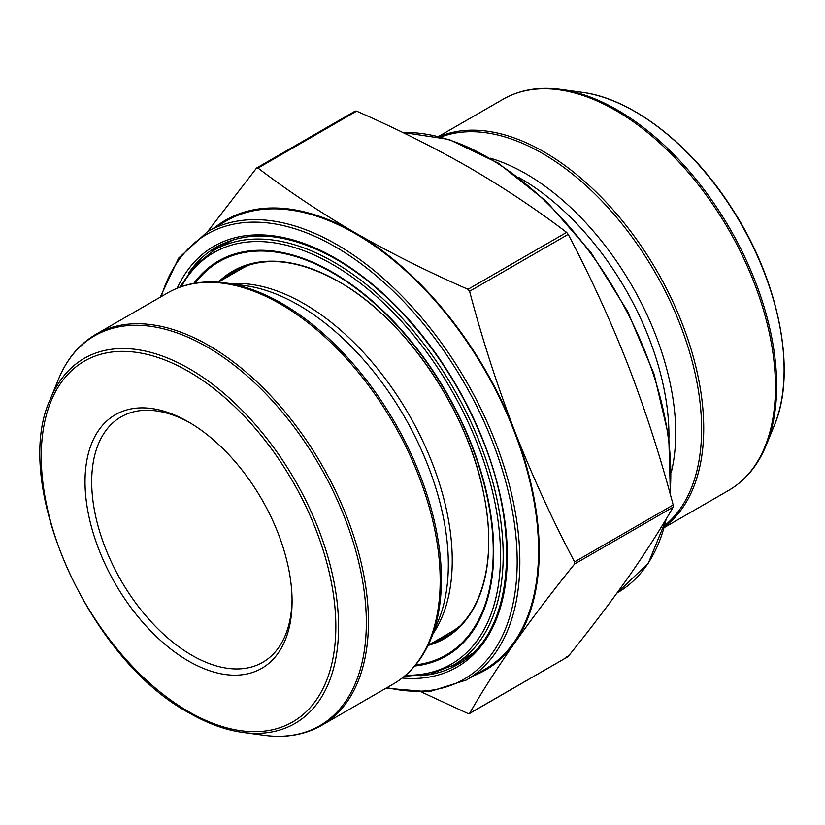 <?xml version="1.0" encoding="UTF-8"?>
<svg xmlns="http://www.w3.org/2000/svg" width="825" height="825" viewBox="0 0 825 825"><rect width="100%" height="100%" fill="white"/><g stroke="black" fill="none" stroke-linecap="round" stroke-linejoin="round"><path stroke-width="1.24" d="M448.439 635.167A211.128 121.894 60 0 1 438.529 639.344M228.824 276.127A211.128 121.894 60 0 1 237.394 269.631M207.611 231.65L256.431 168.218L258.019 168.083C288.183 191.049 320.688 212.695 355.534 233.011C390.772 253.162 428.257 271.92 468.002 289.307L469.59 291.287C482.274 339.168 497.279 385.708 514.614 430.908C532.28 475.912 552.265 519.575 574.582 561.887L574.582 564.011C552.265 591.69 532.28 618.018 514.614 643.005C497.279 667.807 482.274 691.268 469.59 713.377L468.002 713.522L422.039 692.278M566.61 656.587L568.198 656.442C590.514 628.774 610.5 602.436 628.165 577.448C645.501 552.647 660.505 529.196 673.19 507.076L673.19 504.962C660.505 457.081 645.501 410.541 628.165 365.341C610.5 320.337 590.514 276.684 568.198 234.362L566.61 232.382C536.487 209.437 503.982 187.791 469.085 167.454C433.898 147.335 396.402 128.566 356.627 111.148L355.039 111.293M567.858 656.741L469.59 713.377M190.235 422.967A141.694 81.809 -120 0 0 121.038 416.883A141.694 81.809 -120 0 0 99.32 530.423A141.694 81.809 -120 0 0 191.885 655.287A141.694 81.809 -120 0 0 262.732 662.31A141.694 81.809 -120 0 0 292.071 599.342M215.057 227.349A259.772 149.975 60 0 1 355.534 233.011A259.772 149.975 60 0 1 514.614 430.908A259.772 149.975 60 0 1 514.614 643.005A259.772 149.975 60 0 1 473.88 675.654M207.426 231.763L226.122 220.966A258.823 149.438 60 0 1 484.956 370.394A258.823 149.438 60 0 1 484.945 669.261L466.249 680.058A258.823 149.438 60 0 0 505.921 472.663A258.823 149.438 60 0 0 336.837 244.582A258.823 149.438 60 0 0 207.426 231.763L178.654 258.091L160.246 297.175M212.025 251.512A241.096 139.198 60 0 1 220.883 244.664M461.804 661.949A241.096 139.198 60 0 1 451.45 666.208M218.316 282.191L241.034 269.074A209.705 121.079 60 0 1 250.759 264.423M459.628 626.206A209.705 121.079 60 0 1 450.739 632.301L428.02 645.418M188.554 661.072A146.417 84.532 60 0 1 85.016 481.748A146.417 84.532 60 0 1 188.554 421.977A146.417 84.532 60 0 1 292.081 601.301A146.417 84.532 60 0 1 188.554 661.072M432.62 642.757A211.128 121.894 -120 0 0 445.541 636.931C481.676 616.904 497.289 561.464 484.141 496.073C468.889 412.273 405.601 318.904 339.034 281.81C298.093 258.968 263.227 255.451 234.413 271.26A211.128 121.894 -120 0 0 222.915 279.531M218.264 282.191A212.066 122.44 60 0 1 338.817 281.614A212.066 122.44 60 0 1 481.233 482.78A212.066 122.44 60 0 1 428 645.459M415.666 664.909A227.05 131.082 -120 0 0 487.369 497.867A227.05 131.082 -120 0 0 332.702 272.91A227.05 131.082 -120 0 0 195.257 283.14M405.611 675.252A237.569 137.167 -120 0 0 496.279 509.654A237.569 137.167 -120 0 0 332.527 264.423A237.569 137.167 -120 0 0 181.273 286.677M193.865 283.377A227.989 131.629 60 0 1 332.527 272.24A227.989 131.629 60 0 1 487.998 498.929A227.989 131.629 60 0 1 414.769 665.992M179.757 287.224L194.752 265.753L214.129 250.243A239.467 138.249 60 0 1 333.857 262.103A239.467 138.249 60 0 1 490.298 473.127A239.467 138.249 60 0 1 453.595 665.012L464.279 658.835A239.467 138.249 -120 0 0 472.529 653.369M233.681 239.662A239.467 138.249 -120 0 0 224.823 244.076L214.129 250.243M574.582 564.011L673.19 507.076M574.582 561.887L673.19 504.962M469.59 291.287L568.198 234.362M468.002 289.307L566.61 232.382M258.019 168.083L356.627 111.148M766.188 445.335L774.293 425.514A210.767 121.688 -120 0 0 635.075 111.633A210.767 121.688 -120 0 0 581.893 92.256L560.68 89.368A225.132 129.979 60 0 1 617.482 110.065A225.132 129.979 60 0 1 766.188 445.335C757.866 465.589 745.367 480.593 728.692 490.37A225.761 130.35 -120 0 0 763.3 309.457A225.761 130.35 -120 0 0 615.811 110.509A225.761 130.35 -120 0 0 502.93 99.33L438.611 136.455M439.385 136.651A225.761 130.35 60 0 1 544.087 151.913A225.761 130.35 60 0 1 689.349 343.654A225.761 130.35 60 0 1 664.589 526.732M664.991 525.278A225.132 129.979 -120 0 0 686.482 342.2A225.132 129.979 -120 0 0 542.417 153.398A225.132 129.979 -120 0 0 440.849 137.032M671.354 472.055A211.726 122.244 -120 0 0 526.01 173.817A211.726 122.244 -120 0 0 490.122 158.132M668.931 437.92A209.705 121.079 -120 0 0 520.658 178.551A209.705 121.079 -120 0 0 518.471 177.303M617.018 593.02L617.203 592.907A258.823 149.438 -120 0 0 666.177 518.997M670.034 493.391A258.823 149.438 -120 0 0 487.792 157.431A258.823 149.438 -120 0 0 402.858 132.526M387.049 687.617A256.936 148.345 -120 0 0 515.305 530.423A256.936 148.345 -120 0 0 335.497 246.892A256.936 148.345 -120 0 0 161.287 296.577M177.169 288.224A242.983 140.281 60 0 1 335.497 258.287A242.983 140.281 60 0 1 503.91 514.614A242.983 140.281 60 0 1 402.218 678.026M420.75 675.706A241.096 139.198 -120 0 0 457.38 664.702C513.573 634.93 523.318 529.928 477.747 428.433C446.882 356.627 391.751 290.895 335.888 259.153C289.142 233.052 249.274 229.041 216.284 247.118A241.096 139.198 -120 0 0 188.44 273.343M231.01 283.697A209.705 121.079 60 0 1 408.818 414.356A209.705 121.079 60 0 1 433.063 633.662M245.2 285.636A211.726 122.244 60 0 1 404.487 416.852A211.726 122.244 60 0 1 438.477 620.41L430.918 638.901A225.132 129.979 60 0 0 282.202 303.631A225.132 129.979 60 0 0 225.4 282.934L245.2 285.636M393.422 683.935A225.761 130.35 -120 0 0 393.422 423.246A225.761 130.35 -120 0 0 167.65 292.896L95.937 334.3A225.761 130.35 60 0 1 321.698 464.65A225.761 130.35 60 0 1 321.698 725.34L393.422 683.935C410.097 674.169 422.596 659.154 430.918 638.901M263.948 735.302A225.132 129.979 -120 0 0 363.691 587.823A225.132 129.979 -120 0 0 207.147 346.964A225.132 129.979 -120 0 0 58.431 379.335L50.325 399.156A210.767 121.688 60 0 1 189.554 368.858A210.767 121.688 60 0 1 336.115 594.34A210.767 121.688 60 0 1 242.725 732.414L263.948 735.302C285.646 738.22 304.899 734.9 321.698 725.34M188.554 711.614A208.312 120.275 -120 0 0 316.109 530.124A208.312 120.275 -120 0 0 60.988 382.831A208.312 120.275 -120 0 0 188.554 711.614M464.279 658.835L472.467 653.421M233.609 239.693L224.823 244.076M453.595 665.012L430.475 674.035L404.384 676.294M469.301 713.646L567.909 656.721M256.719 167.949L355.327 111.024M664.373 527.495L728.692 490.37M560.68 89.368C538.972 86.45 519.729 89.77 502.93 99.33M774.293 425.514C797.455 371.559 778.934 279.562 730.826 206.662C690.577 143.952 631.672 98.474 581.893 92.256M402.569 132.392L449.037 139.435L498.197 163.082L546.573 201.558L590.721 252.11L627.454 311.077L654.122 374.199L668.797 436.91L670.405 494.722M666.796 517.956L648.398 563.052L617.203 592.907M167.65 292.896C184.449 283.336 203.703 280.015 225.4 282.934M95.937 334.3C79.262 344.077 66.753 359.081 58.431 379.335M50.325 399.156C10.622 483.759 88.688 659.361 189.131 712.903C207.529 723.504 225.39 730.001 242.725 732.414M386.007 688.205L429.062 691.804L466.249 680.058"/></g></svg>
